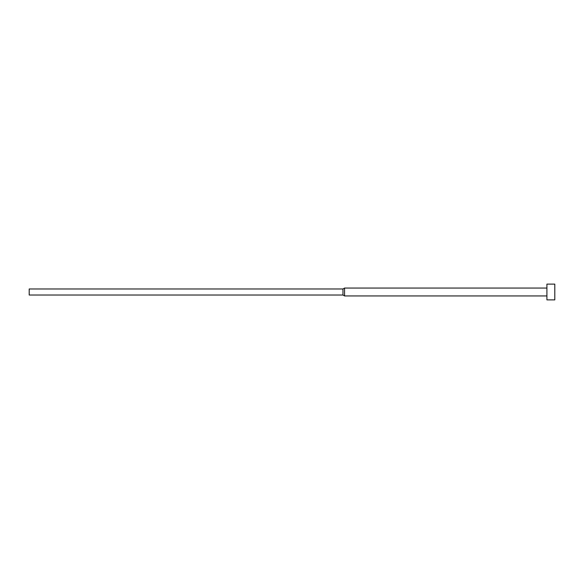 <?xml version="1.0" encoding="UTF-8"?>
<svg xmlns="http://www.w3.org/2000/svg" width="584" height="584" viewBox="0 0 584 584"><rect width="100%" height="100%" fill="white"/><g stroke="black" fill="none" stroke-linecap="round" stroke-linejoin="round"><path stroke-width="0.88" d="M546.916 292L546.916 299.884L554.8 299.884L554.8 284.116L546.916 284.116L546.916 292M342.969 288.978L342.969 295.022L29.2 295.022L29.2 288.978L342.969 288.978L344.56 288.058L344.56 295.942L546.916 295.942M342.969 295.022L344.56 295.942M344.56 288.058L546.916 288.058"/></g></svg>
